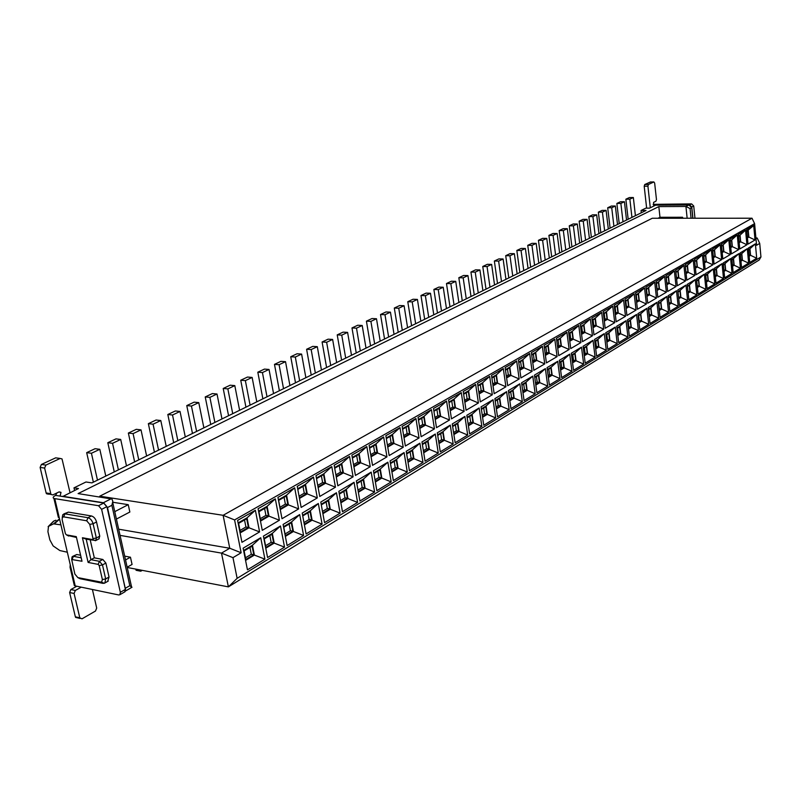 <?xml version="1.0" encoding="UTF-8"?>
<svg xmlns="http://www.w3.org/2000/svg" width="801" height="801" viewBox="0 0 801 801"><rect width="100%" height="100%" fill="white"/><g stroke="black" fill="none" stroke-linecap="round" stroke-linejoin="round"><path stroke-width="1.2" d="M754.602 223.639L234.583 519.929L241.141 552.77L232.971 557.646L237.136 578.332L760.95 256.981L759.718 243.414L756.575 245.286L754.602 223.639L752.009 218.222L652.274 218.252L99.735 496.189L223.109 515.303L752.009 218.222M241.141 552.77L229.757 548.254L223.109 515.303L234.583 519.929M748.014 244.115L746.662 229.547L753.701 225.522L755.033 239.98L748.014 244.115M755.383 243.864L756.705 258.222L749.726 262.498L748.384 248.03L755.383 243.864L749.956 248.731L750.567 255.329L756.705 258.222M357.586 502.437L342.458 511.699L338.833 491.333L354.062 482.282L357.586 502.437L347.934 498.562L340.876 502.828M353.101 476.815L337.842 485.806L334.177 465.231L349.536 456.45L353.101 476.815L343.399 472.88L336.28 477.016M359.889 501.025L356.375 480.9L371.193 472.109L374.608 492.024L359.889 501.025M355.424 475.444L351.879 455.118L366.818 446.578L370.262 466.703L355.424 475.444M322.092 524.154L306.092 533.947L302.207 513.081L318.327 503.509L322.092 524.154L312.12 520.199L304.4 524.865M297.231 486.337L313.491 477.046L317.306 497.912L301.156 507.423L297.231 486.337M336.44 492.745L340.085 513.141L324.535 522.663L320.78 502.057L336.44 492.745L328.59 499.844L330.282 509.236L340.085 513.141M319.759 496.46L315.964 475.634L331.774 466.603L335.459 487.208L319.759 496.46M656.47 298.052L647.739 303.199L645.916 287.108L654.697 282.092L656.47 298.052L649.481 294.858L646.958 296.33M658.712 318.187L650.032 323.494L648.219 307.534L656.95 302.347L658.712 318.187L651.754 315.023L649.241 316.545M644.545 287.899L646.367 304.01L637.446 309.266L635.573 293.026L644.545 287.899L638.437 293.376L639.288 300.786L646.367 304.01M639.809 329.752L637.946 313.632L646.858 308.335L648.68 324.325L639.809 329.752M665.951 275.664L674.372 270.848L676.054 286.518L667.674 291.454L665.951 275.664M668.134 295.699L676.505 290.723L678.177 306.272L669.846 311.369L668.134 295.699M657.811 297.261L656.039 281.331L664.63 276.415L666.362 292.225L657.811 297.261M666.832 296.48L668.545 312.17L660.044 317.366L658.282 301.556L666.832 296.48L660.875 301.817L661.676 309.036L668.545 312.17M614.727 322.653L605.196 328.27L603.163 311.539L612.735 306.072L614.727 322.653L607.378 319.349L604.324 321.121M605.746 332.765L615.258 327.108L617.231 343.569L607.769 349.356L605.746 332.765M593.972 334.878L591.869 317.987L601.661 312.39L603.714 329.141L593.972 334.878M604.264 333.647L606.287 350.257L596.615 356.185L594.532 339.424L604.264 333.647L597.936 339.324L598.878 346.963L606.287 350.257M636.044 310.087L626.933 315.464L625 299.063L634.172 293.827L636.044 310.087L628.885 306.843L626.102 308.455M638.417 330.603L629.356 336.15L627.443 319.869L636.555 314.463L638.417 330.603L631.288 327.389L628.525 329.061M623.568 299.874L625.501 316.305L616.179 321.792L614.197 305.231L623.568 299.874L617.351 305.471L618.252 313.021L625.501 316.305M626.022 320.72L627.944 337.011L618.682 342.678L616.72 326.247L626.022 320.72L619.824 326.277L620.715 333.777L627.944 337.011M730.242 254.588L722.812 258.963L721.341 244.015L728.8 239.749L730.242 254.588L723.874 251.594L722.182 252.575M723.203 262.988L730.622 258.583L732.044 273.311L724.665 277.837L723.203 262.988M714.071 264.11L712.57 249.031L720.179 244.675L721.651 259.644L714.071 264.11M722.041 263.679L723.503 278.538L715.974 283.143L714.482 268.175L722.041 263.679L716.414 268.715L717.095 275.554L723.503 278.538M746.922 244.756L739.774 248.971L738.382 234.272L745.561 230.177L746.922 244.756L740.695 241.812L739.183 242.693M748.645 263.159L741.536 267.504L740.154 252.916L747.293 248.68L748.645 263.159L742.437 260.245L740.925 261.156M737.26 234.913L738.662 249.622L731.373 253.917L729.941 239.099L737.26 234.913L731.713 239.889L732.364 246.658L738.662 249.622M733.175 272.62L731.754 257.902L739.033 253.587L740.424 268.185L733.175 272.62M685.165 264.68L693.245 260.065L694.847 275.444L686.797 280.18L685.165 264.68M696.86 294.848L688.86 299.734L687.238 284.355L695.278 279.579L696.86 294.848L690.222 291.784L688.159 293.036M683.904 265.401L685.546 280.921L677.336 285.757L675.654 270.117L683.904 265.401L678.036 270.668L678.807 277.807L685.546 280.921M679.448 305.491L677.786 289.972L685.986 285.096L687.608 300.505L679.448 305.491M703.618 254.137L711.378 249.702L712.89 264.811L705.16 269.366L703.618 254.137M705.581 273.451L713.301 268.876L714.802 283.864L707.113 288.57L705.581 273.451M696.079 274.713L694.487 259.354L702.407 254.838L703.959 270.077L696.079 274.713M698.082 294.097L696.5 278.848L704.379 274.172L705.921 289.301L698.082 294.097M448.55 399.879L461.286 392.6L464.129 411.394L451.474 418.853L448.55 399.879M452.255 423.949L464.89 416.44L467.704 435.053L455.148 442.743L452.255 423.949M436.505 427.674L433.491 408.49L446.558 401.021L449.491 420.014L436.505 427.674M450.272 425.121L453.176 443.944L440.29 451.834L437.306 432.83L450.272 425.121L443.063 431.619L444.415 440.28L453.176 443.944M492.325 394.773L480.29 401.872L477.546 383.309L489.661 376.39L492.325 394.773L483.904 391.158L479.118 393.942M495.689 417.932L483.744 425.241L481.031 406.858L493.046 399.719L495.689 417.932L487.308 414.367L482.562 417.241M475.654 384.4L478.407 402.983L466.062 410.252L463.228 391.489L475.654 384.4L468.575 390.778L469.847 399.329L478.407 402.983M469.626 433.882L466.823 415.298L479.148 407.969L481.872 426.392L469.626 433.882M385.852 435.704L399.999 427.624L403.223 447.278L389.166 455.559L385.852 435.704M407.288 472.029L393.351 480.56L390.057 460.895L404.094 452.565L407.288 472.029L398.097 468.265L391.919 471.999M383.639 436.976L386.963 456.86L372.525 465.371L369.101 445.276L383.639 436.976L376.029 443.844L377.581 452.996L386.963 456.86M376.85 490.653L373.446 470.768L387.864 462.197L391.168 481.892L376.85 490.653M418.032 417.321L431.439 409.651L434.462 428.865L421.136 436.725L418.032 417.321M421.977 441.942L435.283 434.032L438.277 453.066L425.051 461.156L421.977 441.942M405.366 446.017L402.152 426.392L415.929 418.522L419.053 437.957L405.366 446.017M409.411 470.728L406.227 451.293L419.894 443.173L422.988 462.427L409.411 470.728M556.425 338.242L566.908 332.255L569.141 349.516L558.718 355.654L556.425 338.242M571.954 371.274L561.601 377.601L559.328 360.34L569.741 354.152L571.954 371.274L564.244 367.889L560.61 370.082M554.783 339.183L557.085 356.615L546.412 362.903L544.059 345.311L554.783 339.183L548.164 345.141L549.236 353.161L557.085 356.615M549.386 385.081L547.043 367.639L557.706 361.301L559.979 378.593L549.386 385.081M580.325 324.585L590.337 318.868L592.45 335.779L582.487 341.647L580.325 324.585M583.068 346.242L593.01 340.325L595.103 357.106L585.211 363.163L583.068 346.242M570.733 348.575L568.51 331.334L578.763 325.476L580.925 342.568L570.733 348.575M581.506 347.163L583.659 364.105L573.536 370.302L571.333 353.211L581.506 347.163L575.048 352.961L576.049 360.76L583.659 364.105M519.168 378.963L507.704 385.712L505.121 367.559L516.655 360.971L519.168 378.963L510.978 375.409L506.602 377.962M508.395 390.598L519.839 383.799L522.332 401.631L510.958 408.6L508.395 390.598M494.167 393.691L491.504 375.339L503.318 368.59L505.912 386.773L494.167 393.691M506.602 391.659L509.176 409.681L497.511 416.82L494.878 398.628L506.602 391.659L499.714 397.857L500.905 406.157L509.176 409.681M544.74 363.894L533.816 370.332L531.383 352.55L542.377 346.272L544.74 363.894L536.78 360.41L532.775 362.733M547.724 386.092L536.88 392.73L534.467 375.108L545.381 368.63L547.724 386.092L539.804 382.658L535.829 385.061M529.671 353.531L532.104 371.334L520.92 377.932L518.417 359.959L529.671 353.531L522.903 359.629L524.034 367.819L532.104 371.334M524.074 400.57L521.591 382.758L532.765 376.12L535.178 393.772L524.074 400.57M284.535 547.143L267.574 557.516L263.409 536.139L280.49 525.987L284.535 547.143L274.202 543.108L265.762 548.204M258.072 508.715L275.314 498.863L279.399 520.239L262.277 530.332L258.072 508.715M299.684 514.582L303.589 535.479L287.118 545.561L283.093 524.445L299.684 514.582L291.624 521.882L293.436 531.494L303.589 535.479M282.002 518.708L277.937 497.361L294.678 487.799L298.623 508.915L282.002 518.708M259.594 531.914L241.962 542.307L237.597 520.41L255.369 510.257L259.594 531.914L249.011 527.779L240.1 532.955M264.911 559.148L247.449 569.831L243.134 548.184L260.736 537.731L264.911 559.148L254.398 555.073L245.567 560.41M118.678 529.191L229.757 548.254L221.497 553.111L232.971 557.646M120.06 535.378L221.497 553.111L228.385 586.873L127.219 567.468M237.136 578.332L228.385 586.873L759.148 260.035L760.95 256.981M755.974 238.658L757.135 237.967L759.718 243.414M746.812 231.229L753.701 225.522M748.254 230.408L748.865 237.056L755.033 239.98M748.865 237.056L747.433 237.887M750.567 255.329L749.145 256.19M748.524 249.582L749.956 248.731M339.224 493.506L346.302 489.291L347.934 498.562M354.062 482.282L346.302 489.291M334.598 467.604L341.747 463.509L343.399 472.88M349.536 456.45L341.747 463.509M356.755 483.063L363.534 479.018L365.116 488.189L374.608 492.024M371.193 472.109L363.534 479.018M365.116 488.189L358.357 492.265M352.29 457.461L359.128 453.546L360.72 462.798L370.262 466.703M366.818 446.578L359.128 453.546M360.72 462.798L353.912 466.763M302.628 515.323L310.367 510.708L312.12 520.199M318.327 503.509L310.367 510.708M297.682 488.78L305.491 484.295L307.264 493.897L317.306 497.912M313.491 477.046L305.491 484.295M307.264 493.897L299.484 498.422M330.282 509.236L322.903 513.691M321.181 504.26L328.59 499.844M316.405 478.037L323.874 473.751L325.586 483.233L335.459 487.208M331.774 466.603L323.874 473.751M325.586 483.233L318.137 487.569M646.127 288.971L648.65 287.519L649.481 294.858M654.697 282.092L648.65 287.519M648.42 309.236L650.933 307.734L651.754 315.023M656.95 302.347L650.933 307.734M639.288 300.786L636.645 302.327M635.784 294.898L638.437 293.376M638.147 315.364L640.78 313.782L641.631 321.141L648.68 324.325M646.858 308.335L640.78 313.782M641.631 321.141L638.998 322.733M666.152 277.486L668.445 276.165L669.236 283.374L676.054 286.518M674.372 270.848L668.445 276.165M669.236 283.374L666.933 284.705M668.324 297.371L670.607 296.01L671.388 303.168L678.177 306.272M676.505 290.723L670.607 296.01M671.388 303.168L669.105 304.54M656.239 283.164L658.652 281.782L659.463 289.051L666.362 292.225M664.63 276.415L658.652 281.782M659.463 289.051L657.05 290.453M661.676 309.036L659.283 310.478M658.472 303.249L660.875 301.817M603.393 313.471L606.457 311.719L607.378 319.349M612.735 306.072L606.457 311.719M605.967 334.538L609 332.725L609.921 340.295L617.231 343.569M615.258 327.108L609 332.725M609.921 340.295L606.888 342.127M592.109 319.939L595.313 318.107L596.264 325.807L603.714 329.141M601.661 312.39L595.313 318.107M596.264 325.807L593.07 327.669M598.878 346.963L595.704 348.886M594.753 341.216L597.936 339.324M625.221 300.956L628.004 299.354L628.885 306.843M634.172 293.827L628.004 299.354M627.654 321.612L630.417 319.969L631.288 327.389M636.555 314.463L630.417 319.969M618.252 313.021L615.338 314.713M614.427 307.143L617.351 305.471M620.715 333.777L617.821 335.519M616.93 328.01L619.824 326.277M721.511 245.737L723.203 244.766L723.874 251.594M728.8 239.749L723.203 244.766M723.363 264.57L725.045 263.569L725.706 270.348L732.044 273.311M730.622 258.583L725.045 263.569M725.706 270.348L724.024 271.369M712.74 250.763L714.522 249.742L715.213 256.63L721.651 259.644M720.179 244.675L714.522 249.742M715.213 256.63L713.431 257.672M717.095 275.554L715.323 276.625M714.642 269.767L716.414 268.715M738.542 235.975L740.064 235.104L740.695 241.812M745.561 230.177L740.064 235.104M740.294 254.478L741.806 253.577L742.437 260.245M747.293 248.68L741.806 253.577M732.364 246.658L730.762 247.589M730.111 240.811L731.713 239.889M731.914 259.474L733.506 258.523L734.157 265.251L740.424 268.185M739.033 253.587L733.506 258.523M734.157 265.251L732.555 266.212M685.356 266.473L687.438 265.281L688.179 272.35L694.847 275.444M693.245 260.065L687.438 265.281M688.179 272.35L686.107 273.562M687.418 285.997L689.481 284.766L690.222 291.784M695.278 279.579L689.481 284.766M678.807 277.807L676.615 279.078M675.854 271.919L678.036 270.668M677.966 291.624L680.139 290.332L680.9 297.421L687.608 300.505M685.986 285.096L680.139 290.332M680.9 297.421L678.727 298.733M703.799 255.899L705.671 254.818L706.382 261.767L712.89 264.811M711.378 249.702L705.671 254.818M706.382 261.767L704.5 262.858M705.741 275.073L707.613 273.962L708.314 280.861L714.802 283.864M713.301 268.876L707.613 273.962M708.314 280.861L706.452 281.982M694.667 261.126L696.65 259.995L697.371 267.003L703.959 270.077M702.407 254.838L696.65 259.995M697.371 267.003L695.398 268.155M696.67 280.48L698.642 279.309L699.353 286.267L705.921 289.301M704.379 274.172L698.642 279.309M699.353 286.267L697.391 287.449M448.89 402.072L454.127 399.068L455.449 407.709L464.129 411.394M461.286 392.6L454.127 399.068M455.449 407.709L450.222 410.753M452.565 425.962L457.761 422.858L459.073 431.429L467.704 435.053M464.89 416.44L457.761 422.858M459.073 431.429L453.887 434.563M433.832 410.703L439.308 407.559L440.67 416.3L449.491 420.014M446.558 401.021L439.308 407.559M440.67 416.3L435.213 419.474M444.415 440.28L438.998 443.554M437.626 434.863L443.063 431.619M477.867 385.451L482.663 382.708L483.904 391.158M489.661 376.39L482.663 382.708M481.321 408.82L486.077 405.987L487.308 414.367M493.046 399.719L486.077 405.987M469.847 399.329L464.85 402.242M463.559 393.661L468.575 390.778M467.123 417.281L472.099 414.317L473.361 422.788L481.872 426.392M479.148 407.969L472.099 414.317M473.361 422.788L468.405 425.792M386.232 437.997L392.49 434.412L393.982 443.454L403.223 447.278M399.999 427.624L392.49 434.412M393.982 443.454L387.754 447.078M390.407 462.998L396.615 459.303L398.097 468.265M404.094 452.565L396.615 459.303M377.581 452.996L371.063 456.79M369.491 447.599L376.029 443.844M373.817 472.89L380.295 469.026L381.827 478.087L391.168 481.892M387.864 462.197L380.295 469.026M381.827 478.087L375.369 481.992M418.382 419.564L424.109 416.28L425.511 425.121L434.462 428.865M431.439 409.651L424.109 416.28M425.511 425.121L419.814 428.435M422.307 443.994L427.984 440.61L429.376 449.371L438.277 453.066M435.283 434.032L427.984 440.61M429.376 449.371L423.709 452.785M402.523 428.655L408.51 425.221L409.962 434.162L419.053 437.957M415.929 418.522L408.51 425.221M409.962 434.162L403.994 437.636M406.568 453.376L412.505 449.832L413.937 458.693L422.988 462.427M419.894 443.173L412.505 449.832M413.937 458.693L408.029 462.267M556.695 340.255L560.36 338.152L561.401 346.092L569.141 349.516M566.908 332.255L560.36 338.152M561.401 346.092L557.736 348.215M559.579 362.182L563.213 360.019L564.244 367.889M569.741 354.152L563.213 360.019M549.236 353.161L545.401 355.394M544.33 347.344L548.164 345.141M547.293 369.501L551.108 367.228L552.169 375.188L559.979 378.593M557.706 361.301L551.108 367.228M552.169 375.188L548.365 377.481M580.575 326.558L583.929 324.635L584.9 332.415L592.45 335.779M590.337 318.868L583.929 324.635M584.9 332.415L581.566 334.357M583.298 348.045L586.622 346.062L587.594 353.782L595.103 357.106M593.01 340.325L586.622 346.062M587.594 353.782L584.269 355.794M568.77 333.326L572.274 331.314L573.286 339.173L580.925 342.568M578.763 325.476L572.274 331.314M573.286 339.173L569.791 341.206M576.049 360.76L572.575 362.853M571.574 355.033L575.048 352.961M505.421 369.651L509.806 367.138L510.978 375.409M516.655 360.971L509.806 367.138M508.675 392.52L513.03 389.927L514.182 398.137L522.332 401.631M519.839 383.799L513.03 389.927M514.182 398.137L509.837 400.76M491.814 377.451L496.4 374.828L497.601 383.188L505.912 386.773M503.318 368.59L496.4 374.828M497.601 383.188L493.026 385.852M500.905 406.157L496.37 408.9M495.158 400.57L499.714 397.857M531.664 354.603L535.679 352.3L536.78 360.41M542.377 346.272L535.679 352.3M534.728 376.991L538.713 374.618L539.804 382.658M545.381 368.63L538.713 374.618M524.034 367.819L519.849 370.252M518.708 362.032L522.903 359.629M521.851 384.66L526.017 382.177L527.148 390.307L535.178 393.772M532.765 376.12L526.017 382.177M527.148 390.307L522.993 392.81M263.859 538.422L272.32 533.376L274.202 543.108M280.49 525.987L272.32 533.376M258.553 511.208L267.103 506.312L268.996 516.144L279.399 520.239M275.314 498.863L267.103 506.312M268.996 516.144L260.485 521.101M293.436 531.494L285.366 536.37M283.524 526.698L291.624 521.882M278.408 499.824L286.578 495.148L288.41 504.86L298.623 508.915M294.678 487.799L286.578 495.148M288.41 504.86L280.27 509.596M238.097 522.943L247.048 517.816L255.369 510.257M247.048 517.816L249.011 527.779M243.594 550.497L252.455 545.221L260.736 537.731M252.455 545.221L254.398 555.073M125.577 590.317L107.494 507.534L111.87 505.301L112.821 501.306L111.96 499.043L78.108 493.586L658.822 206.598L685.926 206.458L687.148 218.242M99.915 496.97L99.735 496.189M658.062 218.252L659.984 217.281L658.822 206.598M116.415 519.068L129.852 512.019L128.24 504.67L112.721 502.237M127.159 567.198L132.065 564.445L130.453 557.206L124.686 556.134M757.135 237.967L755.904 237.967M746.852 231.659L748.104 230.948L748.635 236.736L747.393 237.456M748.565 250.012L749.806 249.271L750.337 255.018L749.105 255.759M339.324 494.117L345.992 490.142L347.424 498.212L340.775 502.217M334.708 468.225L341.436 464.36L342.878 472.51L336.17 476.405M356.856 483.664L363.233 479.859L364.615 487.829L358.257 491.664M352.4 458.072L358.828 454.377L360.22 462.437L353.812 466.162M302.738 515.944L310.047 511.589L311.569 519.849L304.29 524.244M297.802 489.411L305.171 485.176L306.713 493.526L299.364 497.791M321.291 504.88L328.27 500.715L329.752 508.875L322.793 513.081M316.515 478.658L323.564 474.623L325.046 482.863L318.027 486.948M646.177 289.451L648.47 288.13L649.19 294.518L646.898 295.849M648.47 309.717L650.752 308.355L651.463 314.693L649.19 316.065M635.844 295.379L638.257 293.997L638.998 300.445L636.585 301.847M638.197 315.844L640.6 314.413L641.331 320.811L638.938 322.252M666.202 277.957L668.274 276.766L668.955 283.033L666.883 284.235M668.374 297.842L670.427 296.62L671.108 302.838L669.055 304.08M656.289 283.644L658.472 282.393L659.173 288.72L657 289.982M658.522 303.719L660.695 302.428L661.386 308.705L659.223 310.007M603.453 313.972L606.257 312.36L607.058 318.998L604.264 320.62M606.027 335.038L608.8 333.376L609.601 339.964L606.828 341.637M592.179 320.44L595.113 318.758L595.934 325.466L593.01 327.158M594.823 341.717L597.736 339.984L598.557 346.633L595.644 348.385M625.281 301.446L627.814 299.985L628.575 306.493L626.052 307.964M627.704 322.102L630.227 320.6L630.978 327.058L628.465 328.57M614.487 307.634L617.15 306.112L617.931 312.68L615.278 314.222M616.99 328.5L619.634 326.918L620.405 333.436L617.771 335.028M721.551 246.187L723.043 245.326L723.623 251.264L722.142 252.135M723.403 265.021L724.885 264.13L725.466 270.027L723.984 270.918M712.79 251.214L714.362 250.312L714.963 256.3L713.381 257.221M714.682 270.217L716.254 269.286L716.845 275.234L715.283 276.175M738.582 236.415L739.904 235.654L740.454 241.481L739.143 242.252M740.334 254.918L741.656 254.127L742.207 259.925L740.885 260.715M730.152 241.251L731.553 240.44L732.124 246.328L730.722 247.149M731.954 259.914L733.346 259.083L733.916 264.931L732.514 265.772M685.406 266.933L687.268 265.862L687.909 272.02L686.057 273.101M687.458 286.458L689.311 285.356L689.951 291.464L688.109 292.575M678.527 277.466L676.455 277.416L675.914 272.38L677.866 271.259L678.527 277.466L676.565 278.608M678.016 292.095L679.969 290.923L680.63 297.091L678.677 298.262M703.839 256.35L705.511 255.389L706.122 261.436L704.459 262.408M705.791 275.524L707.453 274.533L708.054 280.53L706.402 281.531M694.717 261.587L696.48 260.575L697.11 266.673L695.348 267.694M696.72 280.931L698.472 279.889L699.093 285.947L697.351 286.998M448.971 402.633L453.867 399.829L455.018 407.349L450.132 410.182M452.655 426.522L457.501 423.629L458.643 431.078L453.797 434.002M433.922 411.273L439.048 408.34L440.23 415.939L435.123 418.903M437.716 435.424L442.803 432.4L443.974 439.929L438.908 442.993M477.947 386.012L482.412 383.449L483.494 390.798L479.038 393.391M481.401 409.371L485.827 406.728L486.898 414.017L482.482 416.69M463.639 394.222L468.315 391.539L469.436 398.968L464.77 401.681M467.203 417.842L471.839 415.068L472.95 422.437L468.325 425.231M386.332 438.588L392.2 435.223L393.501 443.093L387.654 446.487M390.508 463.589L396.325 460.114L397.626 467.904L391.819 471.409M369.601 448.2L375.739 444.675L377.091 452.635L370.963 456.19M373.917 473.491L380.004 469.857L381.336 477.736L375.269 481.401M418.482 420.145L423.839 417.061L425.061 424.75L419.714 427.864M422.397 444.565L427.714 441.401L428.925 449.011L423.619 452.215M402.623 429.246L408.23 426.022L409.491 433.802L403.894 437.056M406.668 453.957L412.225 450.633L413.476 458.342L407.929 461.686M556.755 340.775L560.139 338.833L561.04 345.742L557.666 347.694M559.639 362.703L563.003 360.7L563.894 367.549L560.54 369.571M544.4 347.864L547.944 345.832L548.875 352.81L545.331 354.863M547.363 370.022L550.888 367.929L551.809 374.848L548.295 376.961M580.635 327.068L583.719 325.296L584.57 332.065L581.496 333.857M583.358 348.555L586.412 346.733L587.263 353.441L584.209 355.284M568.84 333.837L572.064 331.984L572.945 338.823L569.721 340.695M571.634 355.544L574.838 353.631L575.709 360.42L572.515 362.342M505.501 370.192L509.576 367.859L510.587 375.058L506.522 377.421M508.745 393.061L512.79 390.648L513.801 397.787L509.766 400.22M491.894 378.002L496.159 375.559L497.211 382.828L492.945 385.301M495.238 401.121L499.474 398.588L500.515 405.807L496.29 408.35M531.744 355.133L535.458 353.001L536.41 360.05L532.705 362.202M534.798 377.521L538.482 375.319L539.433 382.307L535.759 384.53M518.778 362.573L522.673 360.34L523.654 367.469L519.769 369.722M521.932 385.201L525.796 382.898L526.768 389.957L522.913 392.28M271.98 534.287L273.622 542.758L265.882 547.423L264.23 538.913L271.98 534.287M266.763 507.223L268.415 515.774L260.605 520.31L258.933 511.719L266.763 507.223M291.294 522.773L292.866 531.133L285.356 535.669L283.754 527.268L291.294 522.773M286.247 496.039L287.839 504.49L280.26 508.895L278.638 500.405L286.247 496.039M240.36 532.074L238.628 523.373L246.688 518.738L248.4 527.408L240.36 532.074M245.827 559.529L244.115 550.918L252.105 546.152L253.797 554.723L245.827 559.529M680.71 218.242L682.602 217.261L682.702 218.242M659.984 217.281L682.602 217.261M62.748 496.52L78.468 488.54L73.982 487.859L85.977 481.992L91.955 482.873L646.027 210.473L641.05 210.493L645.816 208.16L649.541 208.14L655.629 205.156L688.87 204.956L685.926 206.458L690.072 208.57L691.714 207.729L688.87 204.956M62.688 496.29L103.379 502.728L107.494 507.534M128.24 504.67L114.763 511.659M130.453 557.206L125.537 559.929M747.323 236.726L748.635 236.736M749.025 254.998L750.337 255.018M347.424 498.212L345.001 497.872L343.849 491.424M340.485 500.595L345.001 497.872M342.878 472.51L340.445 472.21L339.274 465.601M335.889 474.843L340.445 472.21M364.615 487.829L362.202 487.519L361.091 481.131M357.977 490.062L362.202 487.519M360.22 462.437L357.797 462.147L356.665 455.619M353.541 464.62L357.797 462.147M311.569 519.849L309.126 519.479L307.894 512.87M303.98 522.582L309.126 519.479M306.713 493.526L304.26 493.186L303.008 486.417M299.063 496.199L304.26 493.186M329.752 508.875L327.309 508.525L326.127 501.997M322.493 511.428L327.309 508.525M325.046 482.863L322.603 482.552L321.401 475.864M317.737 485.366L322.603 482.552M649.19 294.518L647.068 294.448L646.487 289.271M651.463 314.693L649.351 314.603L648.78 309.526M638.998 300.445L636.865 300.365L636.264 295.138M641.331 320.811L639.208 320.72L638.617 315.594M668.955 283.033L666.863 282.983L666.302 277.897M671.108 302.838L669.015 302.768L668.475 297.782M659.173 288.72L657.07 288.65L656.5 283.524M661.386 308.705L659.293 308.625L658.732 303.599M607.058 318.998L604.885 318.908L604.234 313.521M604.114 319.359L604.885 318.908M609.601 339.964L607.438 339.844L606.798 334.578M606.667 340.305L607.438 339.844M595.934 325.466L593.751 325.356L593.08 319.929M592.85 325.887L593.751 325.356M598.557 346.633L596.375 346.503L595.714 341.186M595.483 347.043L596.375 346.503M628.575 306.493L626.432 306.413L625.811 301.136M625.901 306.723L626.432 306.413M630.978 327.058L628.845 326.958L628.234 321.782M628.314 327.279L628.845 326.958M617.931 312.68L615.779 312.59L615.138 307.264M615.128 312.971L615.779 312.59M620.405 333.436L618.252 333.336L617.631 328.11M617.611 333.717L618.252 333.336M723.623 251.264L722.051 251.244M725.466 270.027L723.894 269.997M714.963 256.3L713.29 256.28M716.845 275.234L715.183 275.194M740.454 241.481L739.063 241.471M742.207 259.925L740.815 259.904M732.124 246.328L730.642 246.308M733.916 264.931L732.434 264.901M687.909 272.02L685.936 271.97M689.951 291.464L687.979 291.404M680.63 297.091L678.557 297.021L678.026 292.085M706.122 261.436L704.359 261.406M708.054 280.53L706.292 280.49M697.11 266.673L695.238 266.633M699.093 285.947L697.23 285.887M455.018 407.349L452.685 407.138L451.744 401.051M449.912 408.75L452.685 407.138M458.643 431.078L456.31 430.848L455.399 424.88M453.566 432.5L456.31 430.848M440.23 415.939L437.877 415.719L436.915 409.561M434.893 417.451L437.877 415.719M443.974 439.929L441.631 439.689L440.69 433.661M438.668 441.471L441.631 439.689M483.494 390.798L481.181 390.618L480.3 384.65M478.828 391.989L481.181 390.618M486.898 414.017L484.595 413.817L483.734 407.979M482.262 415.218L484.595 413.817M469.436 398.968L467.113 398.778L466.202 392.75M464.55 400.26L467.113 398.778M472.95 422.437L470.628 422.227L469.746 416.32M468.094 423.749L470.628 422.227M393.501 443.093L391.118 442.833L390.057 436.455M387.404 444.986L391.118 442.833M397.626 467.904L395.243 467.624L394.202 461.386M391.559 469.837L395.243 467.624M377.091 452.635L374.688 452.355L373.586 445.907M370.703 454.668L374.688 452.355M381.336 477.736L378.943 477.436L377.872 471.128M374.998 479.809L378.943 477.436M425.061 424.75L422.698 424.52L421.706 418.292M419.484 426.392L422.698 424.52M428.925 449.011L426.563 448.76L425.591 442.663M423.379 450.683L426.563 448.76M409.491 433.802L407.118 433.561L406.087 427.253M403.654 435.564L407.118 433.561M413.476 458.342L411.103 458.072L410.102 451.904M407.679 460.134L411.103 458.072M561.04 345.742L558.818 345.611L558.087 340.014M557.496 346.382L558.818 345.611M563.894 367.549L561.681 367.399L560.96 361.912M560.36 368.19L561.681 367.399M548.875 352.81L546.632 352.68L545.871 347.023M545.161 353.531L546.632 352.68M551.809 374.848L549.576 374.688L548.835 369.151M548.104 375.569L549.576 374.688M584.57 332.065L582.367 331.954L581.676 326.468M581.336 332.555L582.367 331.954M587.263 353.441L585.07 353.311L584.39 347.944M584.039 353.932L585.07 353.311M572.945 338.823L570.733 338.713L570.012 333.166M569.551 339.394L570.733 338.713M575.709 360.42L573.506 360.28L572.805 354.853M572.335 360.981L573.506 360.28M510.587 375.058L508.305 374.898L507.484 369.051M506.332 376.039L508.305 374.898M513.801 397.787L511.529 397.596L510.718 391.889M509.556 398.788L511.529 397.596M497.211 382.828L494.908 382.658L494.057 376.76M492.745 383.909L494.908 382.658M500.515 405.807L498.222 405.606L497.391 399.829M496.079 406.898L498.222 405.606M536.41 360.05L534.157 359.909L533.376 354.192M532.525 360.861L534.157 359.909M539.433 382.307L537.191 382.147L536.43 376.55M535.569 383.128L537.191 382.147M523.654 367.469L521.391 367.309L520.59 361.531M519.589 368.36L521.391 367.309M526.768 389.957L524.505 389.787L523.724 384.13M522.723 390.858L524.505 389.787M273.622 542.758L271.149 542.347L269.837 535.569M265.552 545.711L271.149 542.347M268.415 515.774L265.932 515.403L264.59 508.465M260.285 518.678L265.932 515.403M292.866 531.133L290.413 530.753L289.141 524.054M285.036 533.987L290.413 530.753M287.839 504.49L285.376 504.129L284.075 497.281M279.95 507.273L285.376 504.129M240.03 530.422L245.917 527.008L244.525 519.989M245.917 527.008L248.4 527.408M245.486 557.796L251.314 554.292L249.952 547.433M251.314 554.292L253.797 554.723M73.982 487.859L74.583 490.452M67.334 552.229L59.845 550.547L53.126 545.912L49.872 539.924L47.92 531.694L48.491 526.377L53.547 523.854L60.916 524.865M692.795 218.242L691.714 207.729M641.311 212.796L641.05 210.493M131.825 587.353L129.832 585.681L111.87 505.301M635.413 215.689L633.351 197.527L629.366 197.567L625.861 199.209L629.856 199.179L631.939 217.401M628.174 219.254L625.861 199.209M97.482 480.159L91.434 453.266L86.678 452.645L93.357 482.182M105.792 476.074L99.815 449.311L95.069 448.7L86.678 452.645M118.408 469.867L112.551 443.303L107.815 442.713L114.283 471.899M126.488 465.892L120.701 439.449L115.975 438.878L107.815 442.713M138.763 459.864L133.086 433.611L128.36 433.051L134.628 461.897M146.623 455.999L141.016 429.867L136.3 429.326L128.36 433.051M158.568 450.122L153.071 424.18L148.355 423.659L154.423 452.165M166.218 446.367L160.791 420.535L156.085 420.024L148.355 423.659M177.852 440.65L172.515 414.998L167.82 414.507L173.697 442.683M185.301 436.986L180.035 411.454L175.339 410.973L167.82 414.507M196.615 431.419L191.449 406.067L186.763 405.596L192.47 433.461M203.875 427.854L198.768 402.613L194.092 402.162L186.763 405.596M214.898 422.427L209.892 397.366L205.226 396.926L210.753 424.47M221.967 418.953L217.021 394.002L212.355 393.571L205.226 396.926M232.721 413.666L227.854 388.885L223.209 388.475L228.565 415.709M239.609 410.282L234.803 385.611L230.157 385.201L223.209 388.475M250.082 405.136L245.366 380.625L240.731 380.235L245.937 407.168M256.801 401.832L252.135 377.431L247.509 377.051L240.731 380.235M267.013 396.805L262.438 372.565L257.822 372.205L262.868 398.848M273.562 393.591L269.036 369.451L264.43 369.101L257.822 372.205M283.524 388.695L279.088 364.715L274.483 364.375L279.389 390.728M289.922 385.551L285.526 361.672L280.931 361.341L274.483 364.375M299.644 380.765L295.319 357.046L290.743 356.725L295.509 382.798M305.872 377.702L301.607 354.082L297.031 353.772L290.743 356.725M315.364 373.036L311.168 349.566L306.603 349.276L311.239 375.068M321.451 370.042L317.306 346.673L312.75 346.382L306.603 349.276M330.713 365.496L326.638 342.267L322.092 341.987L326.598 367.519M336.66 362.573L332.625 339.444L328.09 339.173L322.092 341.987M345.702 358.127L341.747 335.138L337.221 334.878L341.596 360.14M351.509 355.274L347.594 332.385L343.078 332.135L337.221 334.878M360.34 350.928L356.495 328.18L351.989 327.939L356.245 352.941M366.017 348.135L362.202 325.486L357.707 325.246L351.989 327.939M374.648 343.889L370.903 321.381L366.417 321.161L370.563 345.902M380.195 341.166L376.49 318.748L372.014 318.528L366.417 321.161M388.625 337.021L384.991 314.733L380.525 314.533L384.55 339.023M394.042 334.357L390.447 312.16L385.992 311.959L380.525 314.533M402.292 330.302L398.748 308.235L394.312 308.045L398.227 332.305M407.589 327.699L404.084 305.722L399.649 305.541L394.312 308.045M415.659 323.734L412.205 301.887L407.789 301.717L411.604 325.727M420.835 321.181L417.421 299.424L413.016 299.254L407.789 301.717M428.725 317.306L425.371 295.679L420.976 295.519L424.68 319.299M433.792 314.813L430.477 293.266L426.082 293.116L420.976 295.519M441.511 311.018L438.247 289.602L433.872 289.451L437.476 313.001M446.467 308.585L443.233 287.249L438.868 287.108L433.872 289.451M454.027 304.871L450.843 283.654L446.487 283.524L450.002 306.843M458.873 302.488L455.729 281.351L451.384 281.221L446.487 283.524M466.272 298.853L463.168 277.837L458.833 277.717L462.257 300.816M471.018 296.51L467.954 275.584L463.629 275.464L458.833 277.717M478.257 292.956L475.233 272.14L470.928 272.04L474.262 294.918M482.903 290.673L479.919 269.937L475.614 269.837L470.928 272.04M489.992 287.189L487.048 266.563L482.763 266.473L486.017 289.141M494.547 284.946L491.634 264.4L487.358 264.31L482.763 266.473M501.496 281.531L498.623 261.106L494.357 261.026L497.521 283.484M505.952 279.339L503.118 258.983L498.853 258.913L494.357 261.026M512.75 275.995L509.957 255.759L505.711 255.689L508.805 277.937M517.126 273.852L514.352 253.677L510.117 253.617L505.711 255.689M523.784 270.568L521.061 250.513L516.835 250.453L519.849 272.51M528.069 268.465L525.376 248.48L521.151 248.43L516.835 250.453M534.597 265.251L531.944 245.376L527.739 245.336L530.683 267.184M538.803 263.189L536.169 243.384L531.974 243.344L527.739 245.336M545.201 260.045L542.607 240.35L538.432 240.31L541.296 261.967M549.316 258.022L546.753 238.398L542.577 238.358L538.432 240.31M555.594 254.938L553.07 235.414L548.905 235.384L551.699 256.851M559.629 252.946L557.126 233.502L552.97 233.471L548.905 235.384M565.786 249.922L563.323 230.578L559.178 230.558L561.912 251.834M569.741 247.98L567.298 228.696L563.173 228.675L559.178 230.558M575.779 245.006L573.376 225.832L569.261 225.822L571.924 246.908M579.664 243.103L577.281 223.99L573.166 223.98L569.261 225.822M585.591 240.19L583.238 221.176L579.143 221.176L581.736 242.082M589.396 238.318L587.073 219.364L582.978 219.364L579.143 221.176M595.203 235.464L592.91 216.61L588.835 216.61L591.378 237.346M598.948 233.622L596.675 214.838L592.61 214.838L588.835 216.61M604.645 230.818L602.412 212.125L598.357 212.145L600.83 232.69M608.319 229.016L606.097 210.383L602.052 210.403L598.357 212.145M613.916 226.262L611.724 207.729L607.699 207.749L610.112 228.135M617.511 224.49L615.348 206.017L611.323 206.047L607.699 207.749M623.008 221.787L620.875 203.414L616.86 203.444L619.223 223.649M626.542 220.055L624.43 201.732L620.425 201.762L616.86 203.444M135.82 569.121L136.08 570.292L140.776 571.203L140.515 570.022M633.351 197.527L629.856 199.179M99.815 449.311L91.434 453.266M120.701 439.449L112.551 443.303M141.016 429.867L133.086 433.611M160.791 420.535L153.071 424.18M180.035 411.454L172.515 414.998M198.768 402.613L191.449 406.067M217.021 394.002L209.892 397.366M234.803 385.611L227.854 388.885M252.135 377.431L245.366 380.625M269.036 369.451L262.438 372.565M285.526 361.672L279.088 364.715M301.607 354.082L295.319 357.046M317.306 346.673L311.168 349.566M332.625 339.444L326.638 342.267M347.594 332.385L341.747 335.138M362.202 325.486L356.495 328.18M376.49 318.748L370.903 321.381M390.447 312.16L384.991 314.733M404.084 305.722L398.748 308.235M417.421 299.424L412.205 301.887M430.477 293.266L425.371 295.679M443.233 287.249L438.247 289.602M455.729 281.351L450.843 283.654M467.954 275.584L463.168 277.837M479.919 269.937L475.233 272.14M491.634 264.4L487.048 266.563M503.118 258.983L498.623 261.106M514.352 253.677L509.957 255.759M525.376 248.48L521.061 250.513M536.169 243.384L531.944 245.376M546.753 238.398L542.607 240.35M557.126 233.502L553.07 235.414M567.298 228.696L563.323 230.578M577.281 223.99L573.376 225.832M587.073 219.364L583.238 221.176M596.675 214.838L592.91 216.61M606.097 210.383L602.412 212.125M615.348 206.017L611.724 207.729M624.43 201.732L620.875 203.414M142.258 570.352L140.776 571.203M106.903 506.643L101.627 509.346L120.35 592.309L125.477 589.356L106.903 506.643L103.82 503.028L60.085 496.099L61.006 492.355L59.104 491.884L52.896 494.908L50.964 494.417L44.606 468.074L45.907 465.091L60.155 458.452L62.017 458.903L70.027 492.685M125.477 589.356L124.646 591.959M694.978 218.242L693.716 205.967L691.764 206.968L692.925 218.242M691.764 206.968L689.641 204.886L653.906 205.096L653.996 205.957M101.627 509.346L98.533 505.721L53.917 498.482C52.526 497.751 53.086 496.72 55.609 495.398L56.941 492.935M120.35 592.309L119.89 594.702L118.708 594.953L75.224 585.911L74.363 585.631L74.563 583.058M92.405 589.486L96.701 608.079L95.489 611.043L81.982 618.843L79.8 617.811L74.082 593.471L75.324 590.467L81.261 587.163M70.258 564.705L70.037 567.208L70.909 567.478L59.224 517.646L58.353 517.406L58.623 515.083M693.716 205.967L691.593 203.895L689.641 204.886M653.135 204.355L691.593 203.895M650.302 207.769L647.919 186.182L648.44 184.48L653.826 181.967L654.647 183.029L656.46 199.519L655.939 201.221L653.606 202.353L653.586 205.106M107.654 581.416L109.046 577.03L105.872 563.063L102.818 559.458L94.318 557.836L90.213 539.934M80.601 555.233L76.796 554.512L72.691 556.365M94.318 557.836L90.924 559.679L86.208 539.213L82.423 537.741L88.12 562.432L98.163 564.375L99.184 565.576L102.388 579.574L101.567 582.207L77.837 577.601L74.853 574.037L71.689 559.509L81.992 561.251L76.285 536.64L66.413 534.858L65.412 533.676L62.128 519.649L62.358 517.376L63.659 516.865L86.688 520.78L87.97 517.716L91.414 515.954L68.385 512.109L63.85 513.902M91.414 515.954C93.857 516.675 95.559 518.678 96.531 521.962L99.755 536.159L96.34 537.972L93.086 523.744L96.531 521.962M98.863 538.893L99.755 536.159M76.806 586.242L70.868 589.536L69.627 592.52L75.354 616.81L77.527 617.851M57.322 458.072L55.669 457.842L41.412 464.46L40.12 467.434L46.138 492.945L46.478 493.716L48.42 494.197M646.637 208.16L644.194 186.232L644.725 184.53L650.422 182.017M88.12 562.432L90.924 559.679L99.424 561.311L102.478 564.925L105.672 578.913L104.881 582.978L102.989 583.368L80.06 578.712L78.168 577.761M81.201 557.816L73.402 556.325L72.07 556.835L71.81 558.718M67.364 535.368L76.475 537.461M86.688 520.78L89.762 524.395L93.086 523.744C92.115 520.45 90.403 518.447 87.97 517.716L64.941 513.852L62.778 514.703L62.238 517.586M86.208 539.213L95.82 540.515L96.34 537.972L93.016 538.622L89.762 524.395M93.016 538.622L92.485 539.554L95.089 540.555M82.423 537.741L92.485 539.554M103.379 502.728L111.239 498.733M691.073 218.242L690.072 208.57M59.584 519.178L54.488 523.744M59.494 518.808L53.547 523.854M55.94 520.209L54.017 520.95L48.491 526.377M125.587 588.114L129.832 585.681M103.82 503.028L98.533 505.721M55.609 495.398L60.085 496.099M59.224 517.646L54.778 498.703M75.224 585.911L70.909 567.478M75.324 590.467L70.868 589.536M74.082 593.471L69.627 592.52M79.8 617.811L75.354 616.81M55.669 457.842L60.155 458.452M41.412 464.46L45.907 465.091M40.12 467.434L44.606 468.074M46.138 492.945L50.623 493.656M653.826 181.967L650.122 182.027M648.44 184.48L644.725 184.53M647.919 186.182L644.194 186.232M102.818 559.458L99.424 561.311L98.163 564.375M105.872 563.063L102.478 564.925L99.184 565.576M109.046 577.03L105.672 578.913L102.388 579.574M103.599 583.028L100.776 582.247M76.796 554.512L73.402 556.325L72.14 559.348M68.385 512.109L64.941 513.852L63.659 516.865M77.837 577.601L80.06 578.712M66.413 534.858L68.666 536.049M112.691 502.387L131.514 586.692M53.507 521.221L48.12 526.678M125.477 591.018L132.005 587.253M119.89 594.702L125.006 591.749M74.363 585.631L70.037 567.208M80.05 618.422L75.604 617.411M46.478 493.716L50.964 494.417M58.843 492.014L61.006 492.355M58.353 517.406L53.917 498.482M653.886 181.947L650.362 181.997M108.255 581.075L104.881 582.978M99.234 538.703L95.82 540.515M101.567 582.207L104.3 583.308M71.689 559.509L72.07 556.835M62.358 517.376L62.778 514.703M92.726 539.544L95.449 540.715"/></g></svg>
